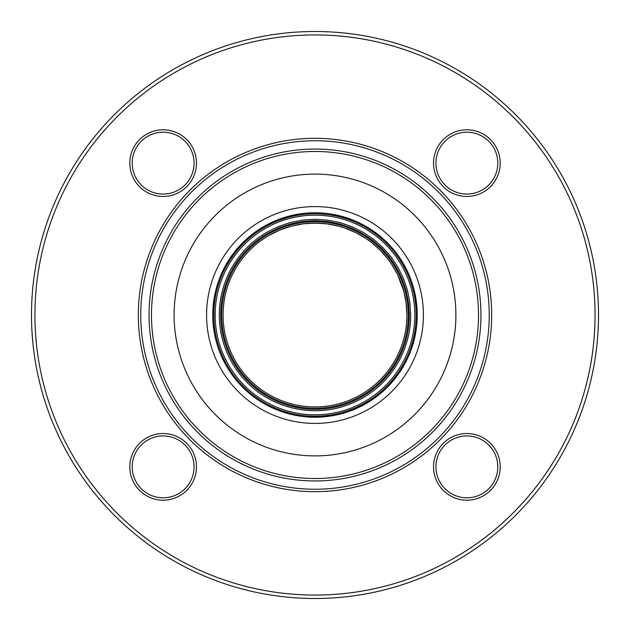 <?xml version="1.0" encoding="UTF-8"?>
<svg xmlns="http://www.w3.org/2000/svg" width="630" height="630" viewBox="0 0 630 630"><rect width="100%" height="100%" fill="white"/><g stroke="black" fill="none" stroke-linecap="round" stroke-linejoin="round"><path stroke-width="0.94" d="M433.534 163.131A33.335 33.335 0 0 1 466.869 129.804A33.335 33.335 0 0 1 500.196 163.131A33.335 33.335 0 0 1 466.869 196.465A33.335 33.335 0 0 1 433.534 163.131M433.534 466.869A33.335 33.335 0 0 1 466.869 433.534A33.335 33.335 0 0 1 500.196 466.869A33.335 33.335 0 0 1 466.869 500.196A33.335 33.335 0 0 1 433.534 466.869M129.804 466.869A33.335 33.335 0 0 1 163.131 433.534A33.335 33.335 0 0 1 196.465 466.869A33.335 33.335 0 0 1 163.131 500.196A33.335 33.335 0 0 1 129.804 466.869M129.804 163.131A33.335 33.335 0 0 1 163.131 129.804A33.335 33.335 0 0 1 196.465 163.131A33.335 33.335 0 0 1 163.131 196.465A33.335 33.335 0 0 1 129.804 163.131M34.933 315A280.066 280.066 0 0 0 455.033 557.542A280.066 280.066 0 0 0 455.033 72.458A280.066 280.066 0 0 0 34.933 315M598.5 315A283.5 283.5 0 0 1 315 598.5A283.5 283.5 0 0 1 31.5 315A283.5 283.5 0 0 1 315 31.5A283.5 283.5 0 0 1 598.5 315M132.206 466.869A30.925 30.925 0 0 0 163.131 497.794A30.925 30.925 0 0 0 194.064 466.869A30.925 30.925 0 0 0 163.131 435.936A30.925 30.925 0 0 0 132.206 466.869M435.936 466.869A30.925 30.925 0 0 0 466.869 497.794A30.925 30.925 0 0 0 497.794 466.869A30.925 30.925 0 0 0 466.869 435.936A30.925 30.925 0 0 0 435.936 466.869M497.794 163.131A30.925 30.925 0 0 0 466.869 132.206A30.925 30.925 0 0 0 435.936 163.131A30.925 30.925 0 0 0 466.869 194.064A30.925 30.925 0 0 0 497.794 163.131M194.064 163.131A30.925 30.925 0 0 0 163.131 132.206A30.925 30.925 0 0 0 132.206 163.131A30.925 30.925 0 0 0 163.131 194.064A30.925 30.925 0 0 0 194.064 163.131M417.233 315A102.233 102.233 0 0 0 263.883 226.461A102.233 102.233 0 0 0 263.883 403.539A102.233 102.233 0 0 0 417.233 315M174.108 315A140.892 140.892 0 0 0 315 455.892A140.892 140.892 0 0 0 455.892 315A140.892 140.892 0 0 0 315 174.108A140.892 140.892 0 0 0 174.108 315M315 221.705A93.295 93.295 0 0 1 408.295 315A93.295 93.295 0 0 1 315 408.295A93.295 93.295 0 0 1 221.705 315A93.295 93.295 0 0 1 315 221.705M406.925 315A91.925 91.925 0 0 1 315 406.925A91.925 91.925 0 0 1 223.075 315A91.925 91.925 0 0 1 315 223.075A91.925 91.925 0 0 1 406.925 315L406.137 302.998L403.791 291.21L397.443 274.341L391.435 263.931L387.93 259.04L380 250L370.96 242.07L366.069 238.565L355.659 232.557L344.555 227.958L355.659 232.557L366.069 238.565L370.96 242.07L380 250L387.93 259.04L391.435 263.931L397.443 274.341L403.791 291.21L406.137 302.998L406.925 315M315 223.075L327.002 223.863L338.79 226.209L344.547 227.958L338.79 226.209L327.002 223.863L321.009 223.272L308.991 223.272L302.998 223.863L291.21 226.209L279.822 230.076L269.041 235.392L279.822 230.076L291.21 226.209L302.998 223.863L315 223.075M414.823 315A99.823 99.823 0 0 0 315 215.177A99.823 99.823 0 0 0 215.177 315A99.823 99.823 0 0 0 315 414.823A99.823 99.823 0 0 0 414.823 315M315 416.202A101.202 101.202 0 0 0 416.202 315A101.202 101.202 0 0 0 315 213.798A101.202 101.202 0 0 0 213.798 315A101.202 101.202 0 0 0 315 416.202M410.705 315L409.886 302.51L407.445 290.233L403.42 278.373L397.884 267.151L390.923 256.741L382.67 247.33L373.259 239.077L362.849 232.116L351.627 226.58L339.767 222.555L327.49 220.114L315 219.295L302.51 220.114L290.233 222.555L278.373 226.58L267.151 232.116A95.705 95.705 0 0 0 267.151 397.884A95.705 95.705 0 0 0 410.705 315M409.327 315L408.523 302.691L406.114 290.587L402.145 278.901L396.687 267.837L389.836 257.575L381.701 248.299L372.425 240.164L362.163 233.313L351.099 227.855L339.412 223.886L327.309 221.476L315 220.673L302.691 221.476L290.587 223.886L278.901 227.855L267.837 233.313A94.327 94.327 0 0 0 267.837 396.687A94.327 94.327 0 0 0 409.327 315L408.523 302.691L406.114 290.587L402.145 278.901L396.687 267.837L389.836 257.575L381.701 248.299L372.425 240.164L362.163 233.313L351.099 227.855L339.412 223.886L327.309 221.476L315 220.673L302.691 221.476L290.587 223.886L278.901 227.855L267.837 233.313A94.327 94.327 0 0 0 267.837 396.687A94.327 94.327 0 0 0 409.327 315M151.476 315A163.524 163.524 0 0 0 396.758 456.616A163.524 163.524 0 0 0 396.758 173.384A163.524 163.524 0 0 0 151.476 315M138.324 315A176.676 176.676 0 0 1 403.342 161.989A176.676 176.676 0 0 1 403.342 468.011A176.676 176.676 0 0 1 138.324 315M149.05 315A165.95 165.95 0 0 1 315 149.05A165.95 165.95 0 0 1 480.95 315A165.95 165.95 0 0 1 315 480.95A165.95 165.95 0 0 1 149.05 315M140.75 315A174.25 174.25 0 0 0 402.121 465.901A174.25 174.25 0 0 0 402.121 164.099A174.25 174.25 0 0 0 140.75 315M423.415 315A108.415 108.415 0 0 1 260.788 408.894A108.415 108.415 0 0 1 260.788 221.106A108.415 108.415 0 0 1 423.415 315M416.257 329.096L411.634 348.358M402.302 368.196L390.403 384.032M368.684 402.003L350.894 410.721M329.663 416.178L309.873 417.099M287.611 413.493L276.286 409.618M226.965 366.967L221.799 357.005M213.798 329.459L214.027 298.998M224.351 267.734L242.03 243.393M268.577 223.918L297.478 214.279M332.27 214.239L351.375 219.46M370.912 229.414L386.371 241.802M401.767 260.946L408.705 274.129M414.091 289.863L416.698 304.534"/></g></svg>
